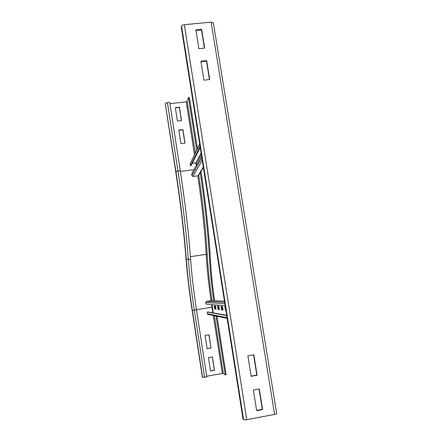 <?xml version="1.0" encoding="UTF-8"?>
<svg xmlns="http://www.w3.org/2000/svg" width="442" height="442" viewBox="0 0 442 442"><rect width="100%" height="100%" fill="white"/><g stroke="black" fill="none" stroke-linecap="round" stroke-linejoin="round"><path stroke-width="0.66" d="M210.552 370.971L208.491 357.6L212.403 356.921L214.469 370.28L210.552 370.971M210.536 370.849L214.348 370.175L212.298 356.943M211.027 348.047L207.121 348.716L205.066 335.423L208.972 334.765L211.027 348.047L208.867 334.787M207.105 348.627L210.906 347.976M165.347 104.058L175.922 171.457L180.242 170.546C185.181 202.977 188.635 232.542 190.596 259.25C191.74 274.775 193.707 291.654 196.502 309.875L206.801 376.893L204.602 377.286L202.392 377.092M216.044 316.047L225.238 374.893L223.332 373.418L222.332 373.468L206.701 376.247M216.978 316.24L226.122 374.733L225.238 374.893M215.37 305.952L215.84 308.936M201 171.374C205.939 204.392 209.121 234.337 210.552 261.216C211.199 273.349 212.552 286.538 214.597 300.77M200.182 172.22C205.055 204.994 208.215 234.702 209.657 261.349C210.315 273.432 211.657 286.565 213.696 300.737M180.905 143.595L178.806 130.064L182.916 129.572L185.016 143.086L180.905 143.595M184.894 143.103L182.828 129.821L178.839 130.296M177.413 121.075L175.325 107.633L179.424 107.163L181.518 120.594L177.413 121.075M181.397 120.605L179.347 107.439L175.369 107.892M179.347 107.439L179.424 107.163M165.452 103.373L167.413 102.594L169.711 102.334L180.242 170.546M169.921 103.693L186.22 101.842L187.22 101.456L188.463 97.527L196.701 149.965M197.419 148.49L189.391 97.422L188.463 97.527M206.674 60.642L209.701 79.543L203.922 80.173L200.906 61.245L206.674 60.642L206.502 61.129L200.977 61.709M209.458 79.571L206.502 61.129M201.657 29.354L204.663 48.095L198.9 48.681L195.905 29.912L201.657 29.354L201.497 29.907L195.988 30.443M204.419 48.123L201.497 29.907M251.167 376.313L247.896 355.832L253.83 354.793L257.111 375.247L251.167 376.313M251.133 376.103L256.824 375.076L253.581 354.838M257.111 375.247L256.824 375.076M256.653 410.701L253.354 390.032L259.305 388.943L262.614 409.579L256.653 410.701M256.603 410.408L262.316 409.336L259.056 388.988M262.614 409.579L262.316 409.336M276.593 413.414L276.675 413.524C276.631 413.845 275.946 414.137 274.615 414.414L246.769 419.696C245.117 419.972 244.056 419.966 243.581 419.673L243.045 418.961M213.326 23.006L211.149 22.128L184.342 24.691C182.767 24.907 181.833 25.365 181.535 26.056L181.358 27.492M199.662 143.871L190.082 163.927L190.502 165.656L191.176 165.512L200.226 147.457M196.552 165.01L195.983 162.866L192.264 163.341M190.502 165.656L200.06 146.407M201.541 155.777L191.778 173.855L191.905 175.623L192.977 176.485L198.016 175.828L198.79 175.043M218.193 306.223L218.674 309.301L219.354 309.389M218.674 309.301L217.989 309.411L217.475 306.151L218.867 306.284L219.381 309.593L217.989 309.411M221.768 306.566L222.271 309.765L223.033 309.859M222.271 309.765L221.558 309.881L221.028 306.494L222.525 306.637L223.066 310.074L221.558 309.881M225.89 310.301L225.414 310.378L224.862 306.858L225.354 306.908M225.912 310.444L225.414 310.378M214.873 305.903L215.337 308.875L215.939 308.952M215.337 308.875L214.674 308.98L214.182 305.836L215.469 305.963L215.972 309.151L214.674 308.98M211.497 300.654L206.408 301.4L205.696 302.488L206.088 304.151L225.171 305.759M213.293 312.953L212.005 304.648M226.68 315.328L207.972 312.008L207.315 312.063L207.442 313.776L207.69 314.328L208.453 314.582M207.315 312.063L226.713 315.538M196.502 309.875L194.314 310.229L204.602 377.286M212.392 307.135L196.475 309.715M211.607 304.615L212.889 312.881M213.293 315.483L222.332 373.468M214.331 315.693L223.332 373.418M215.552 307.113L215.072 307.19M175.783 171.905L175.772 171.827C180.54 203.259 183.938 231.94 185.96 257.879C187.22 274.018 189.298 291.538 192.182 310.439L192.182 310.428M185.96 257.879L185.938 257.758C187.204 273.941 189.281 291.499 192.176 310.439L202.397 377.142M190.596 259.25L188.358 259.587C189.541 275.112 191.524 291.996 194.314 310.229L192.375 310.477L202.618 377.369M198.745 175.115C203.06 204.259 205.889 230.785 207.232 254.697L206.171 254.343C206.994 268.62 208.607 284.062 211.022 300.659M197.795 175.855C202.033 204.602 204.823 230.763 206.171 254.343L190.408 256.703M207.232 254.697C208.027 268.863 209.63 284.189 212.022 300.671M210.552 261.216L209.657 261.349M165.33 103.997L175.767 171.866C180.529 203.248 183.916 231.879 185.938 257.758L185.938 257.625M167.413 102.594L177.927 170.844C182.861 203.292 186.336 232.873 188.358 259.587L186.264 258.863C187.502 274.697 189.535 291.902 192.375 310.477M194.055 169.64L180.38 171.408M175.922 171.457C180.767 203.403 184.22 232.536 186.264 258.863M165.33 103.942L175.772 171.827M196.215 165.634L195.784 162.894M194.48 154.54L186.22 101.842M195.281 152.882L187.22 101.456M243.072 419.143L181.303 27.166M243.581 419.673L181.535 26.056M246.769 419.696L184.342 24.691M274.615 414.414L211.149 22.128M199.712 144.175L190.082 163.927M195.983 162.866L201.121 153.125M196.248 163.065L201.209 153.7M203.309 167.004L198.016 175.828M202.209 160.048L192.977 176.485M201.823 157.562L191.905 175.623M224.851 303.715L205.696 302.488M224.63 302.317L206.408 301.4M224.448 301.151L211.16 300.637M213.293 312.892L226.669 315.251M227.055 317.693L207.442 313.776M192.176 310.439L202.386 377.12M181.297 27.327L243.028 419.066M213.348 22.785L276.675 413.524M198.408 175.678L203.375 167.435M207.69 314.328L227.155 318.334"/></g></svg>
